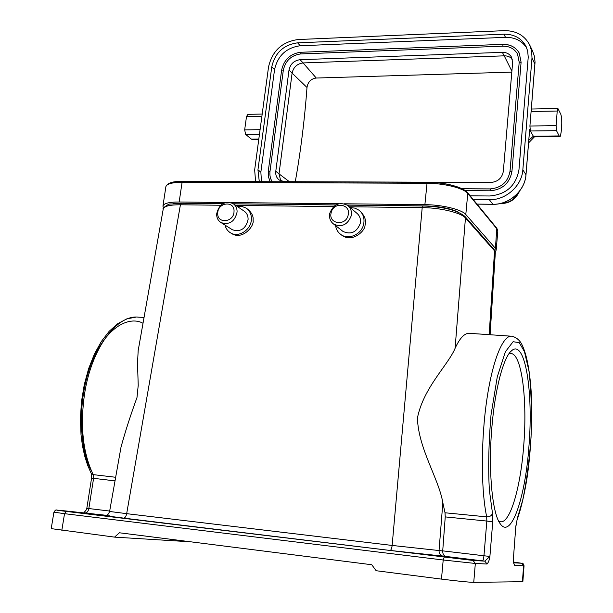 <?xml version="1.0" encoding="UTF-8"?>
<svg xmlns="http://www.w3.org/2000/svg" width="613" height="613" viewBox="0 0 613 613"><rect width="100%" height="100%" fill="white"/><g stroke="black" fill="none" stroke-linecap="round" stroke-linejoin="round"><path stroke-width="0.92" d="M528.95 446.218C525.464 496.66 511.273 539.678 500.346 523.931C492.208 513.832 488.109 470.24 491.894 427.046C495.066 388.006 503.817 356.207 511.916 350.452C525.188 339.341 533.433 392.19 528.95 446.218M498.645 521.05L500.147 521.686C510.039 524.307 520.705 487.082 523.732 445.406C527.425 400.304 521.908 355.019 511.365 353.563L508.867 353.862M105.873 515.464C106.371 514.568 107.436 516.59 109.597 511.48L120.991 447.245C125.113 432.042 130.446 415.476 136.983 397.553L138.224 385.316L137.511 363.394L138.17 350.628L163.227 209.094C163.932 206.213 169.663 204.773 180.414 204.773L220.772 205.248M510.836 336.169L470.133 333.372C465.068 332.545 460.056 337.518 455.099 348.307C448.249 364.919 423.246 387.86 417.415 418.15C418.472 448.938 438.785 478.638 442.839 502.714L445.015 512.774L486.707 516.866C480.883 489.772 480.899 439.659 486.883 399.316C492.852 358.866 503.472 334.261 512.1 336.261C516.376 337.456 519.586 340.1 521.732 344.192C526.598 353.831 529.77 370.037 531.249 392.795C532.582 416.005 531.073 451.099 527.126 477.312C524.46 494.316 521.088 508.591 517.012 520.146L515.817 526.268L513.441 558.182L515.817 526.268M449.574 557.363L431.698 555.462L449.574 557.363M89.49 513.694L69.974 511.617L89.49 513.694M217.738 213.086C217.807 202.16 234.833 200.459 234.02 211.531C233.959 222.573 216.833 224.136 217.738 213.086M216.657 213.929C219.002 204.259 224.396 200.765 232.848 203.447C235.721 205.34 237.131 208.182 237.093 211.983C234.863 221.523 229.553 225.086 221.155 222.665C218.105 220.78 216.604 217.868 216.657 213.929M233.515 203.891L243.905 210.964C246.732 212.826 248.135 215.623 248.104 219.354C245.936 228.718 240.717 232.197 232.457 229.806L231.775 229.377M237.338 206.497L241.829 206.428L245.897 207.96C249.606 210.435 251.445 214.129 251.407 219.048C251.43 229.53 238.779 237.982 230.703 232.955C227.768 231.239 225.883 228.634 225.063 225.132M231.385 233.384L232.289 233.944C243.169 240.02 254.763 225.469 253.046 220.151C253.644 216.435 251.836 212.765 247.621 209.148L246.755 208.55M331.12 212.88C333.181 201.462 351.057 203.57 348.192 214.971C346.1 226.496 328.17 224.205 331.12 212.88M329.779 213.278C333.549 204.16 339.51 201.531 347.655 205.386C350.797 208.014 351.977 211.523 351.195 215.906C347.571 224.871 341.709 227.599 333.625 224.074C330.238 221.439 328.959 217.845 329.779 213.278M348.391 206.014L356.743 213.148C359.831 215.738 361.003 219.178 360.245 223.477C356.697 232.266 350.95 234.925 343.004 231.446L342.23 230.84M350.276 207.631L355.004 208.144L359.134 210.274C363.18 213.699 364.704 218.251 363.708 223.914C361.869 234.235 348.605 240.373 340.912 234.541C337.916 232.381 336.131 229.4 335.564 225.599M341.203 234.771L342.23 235.568C352.843 242.786 365.54 230.557 365.034 225.025C366.49 220.902 364.996 216.389 360.544 211.493L360.084 211.094M344.46 203.784L424.886 204.65C442.111 204.719 461.926 209.562 465.811 214.512L495.434 248.357L496.178 250.104L495.258 251.705M347.196 205.056L426.127 205.937C440.134 206.374 451.015 208.52 458.777 212.389M163.571 207.968L162.92 206.183C163.541 203.409 168.95 202.014 179.165 201.991L225.745 202.497M230.848 202.551L338.966 203.723M173.218 203.639L181.088 203.187L222.933 203.662M233.354 203.777L335.962 204.926M494.132 249.529L495.327 252.663L494.538 250.87L489.182 334.683M144.024 317.358L138.791 317.197C117.298 314.17 91.689 347.487 84.609 393.531C79.989 425.859 82.847 452.892 93.199 474.631L115.658 477.274M513.763 562.795L521.594 563.247L513.656 562.06M349.264 206.765L422.196 207.623C440.395 207.692 461.344 212.788 465.443 217.983L455.099 348.307M109.597 511.464L126.669 513.663L180.414 204.773L181.463 203.255L222.826 203.715M115.022 480.883L93.59 478.339L93.199 474.631L91.191 473.405L87.559 465.075L84.617 455.758L82.426 445.582L81.016 434.732L80.403 418.449L81.506 401.369L84.303 384.527L88.663 368.559L94.417 354.053L101.337 341.51L109.175 331.296L117.719 323.687L126.761 318.89L136.04 317.113M492.745 521.793L486.837 521.058L483.956 555.776L489.902 556.435L492.745 521.793L492.5 513.426C491.618 515.763 489.687 516.905 486.707 516.866L486.837 521.058L445.237 516.905L445.015 512.774M423.085 206.068L422.196 207.623L392.144 545.44L442.716 550.941L445.237 516.905M442.716 550.941C442.693 553.983 443.72 555.807 445.781 556.428L390.09 550.451C391.048 550.213 391.73 548.543 392.144 545.44L126.669 513.663C126.086 516.483 125.067 517.962 123.604 518.108L105.505 515.74L109.873 515.855M522.399 581.714L522.851 581.653L524.046 565.768L523.609 565.776L522.399 581.714L473.742 582.35C468.317 582.197 457.566 581.116 441.475 579.109L376.129 570.718L371.769 564.742L119.42 532.781L114.547 537.126L190.766 541.815M53.906 512.192L51.216 528.628L114.547 537.126M106.294 515.303L60.066 510.345C54.205 509.824 56.25 510.185 66.196 511.411L473.014 560.458L484.806 561.14L489.902 556.435C489.435 559.868 488.484 562.397 487.059 564.021L475.336 563.462L473.742 582.35M513.878 563.362L514.636 565.347C513.686 563.791 513.257 561.401 513.334 558.175L513.426 558.742L513.441 558.182M84.019 512.598L86.364 509.71L86.824 508.3L109.673 511.058M513.388 559.347L513.725 563.301M518.927 191.976C514.614 199.516 508.798 203.263 501.488 203.225M255.59 181.655L254.663 169.87L268.54 66.963C272.21 50.933 282.049 41.791 298.041 39.538L504.192 30.665C515.778 30.55 524.192 35.14 529.433 44.427L531.632 50.91L531.992 57.906L534.927 64.196M476.968 204.091L492.86 204.259L489.343 199.746L473.282 199.6M528.789 140.293L533.341 136.216L530.375 130.983L529.916 126.017L531.096 111.497L531.862 109.014L557.884 108.524M529.601 129.933L530.375 130.983L556.504 130.669L556.106 125.657L529.916 126.017M556.504 130.669L559.186 135.94L533.341 136.216L534.199 136.883M531.41 107.926L535.049 62.082L534.398 56.158L532.406 50.657L534.383 56.112L535.026 61.99L531.387 107.88L531.992 109.007M259.299 181.67L257.95 169.87L271.774 66.848C274.984 52.802 283.597 44.803 297.611 42.841L503.886 34.182C513.947 34.09 521.28 38.06 525.87 46.098L527.67 50.971L528.23 57.139L518.95 169.824C515.947 185.785 506.192 194.505 489.672 195.984L470.186 195.831M489.343 199.746C505.756 200.259 521.901 185.9 522.843 169.824L531.992 57.906M258.816 139.074L251.414 139.151L245.66 134.416L259.468 134.247M556.106 125.657L557.217 111.03L557.922 108.524L560.811 114.286L561.631 117.382C562.021 125.496 561.546 131.872 560.198 136.515L559.186 135.94M526.789 48.128C522.069 40.818 514.974 37.224 505.51 37.339L300.255 45.753C286.309 47.691 277.743 55.645 274.547 69.621L260.862 172.13L261.475 181.678M260.081 129.672L244.664 129.887L246.495 116.616L261.881 116.34M244.664 129.887L245.66 134.416M262.188 114.064L247.882 114.332L246.495 116.616M251.414 139.151L253.062 139.756M519.265 53.101C515.778 47.209 510.345 44.289 502.959 44.343L503.043 44.427C510.414 44.374 515.824 47.27 519.265 53.101L521.096 62.273L511.955 171.349C509.717 183.203 502.461 189.693 490.185 190.804L465.405 190.651M270.149 181.716L268.448 176.743L268.287 171.157L268.387 176.674L270.126 181.709M272.226 181.724C270.272 178.659 269.536 175.18 270.011 171.28L283.329 70.15C285.497 60.626 291.328 55.216 300.83 53.921L502.89 46.182C509.533 46.144 514.414 48.741 517.533 53.99L519.226 62.158M490.208 188.95L462.21 188.789M521.096 62.273L519.196 62.25L510.047 171.211M300.086 59.699L502.346 52.343C506.491 52.32 509.549 53.929 511.518 57.178L512.629 62.557L503.327 171.349C502.047 178.092 497.909 181.793 490.921 182.444L284.394 181.67L279.244 180.023C276.563 177.908 275.406 174.996 275.781 171.28L289.014 69.966C290.386 63.936 294.071 60.511 300.086 59.699L303.106 62.932L504.223 55.837L502.346 52.343M512.345 59.216C510.292 56.909 507.579 55.783 504.223 55.837L511.893 71.177M511.817 72.127L316.262 78.035L303.106 62.932C297.121 63.737 293.458 67.131 292.102 73.131L289.014 69.966M275.781 171.28L279.015 173.862L292.102 73.131L306.998 87.483C304.638 119.558 300.738 150.974 295.282 181.716M289.39 181.693L279.015 173.862L280.769 180.912M316.262 78.035C310.99 78.77 307.902 81.92 306.998 87.483M495.434 248.357L496.806 228.251L467.527 192.589M465.811 214.512L467.757 193.44L497.089 229.116L497.802 231.07M424.886 204.65L427.031 183.295C444.195 183.233 463.918 188.222 467.757 193.44L467.451 192.497C459.428 186.053 446.088 182.651 427.445 182.306C444.05 182.253 463.114 187.072 466.845 192.137M179.165 201.991L182.092 182.291L427.031 183.295L427.46 182.306M182.735 181.387L427.407 182.306L182.735 181.387M162.958 205.953L165.855 186.858C166.498 183.915 171.916 182.398 182.092 182.291L182.712 181.387C173.004 181.187 167.395 182.919 165.901 186.597M235.767 205.424L333.679 206.581M465.006 216.519L494.001 249.391L494.538 250.87L465.443 217.983L464.876 216.374C457.129 210.129 443.145 206.658 422.909 205.968M181.732 203.347L170.659 204.037C168.675 203.209 161.441 209.148 163.257 208.903M142.975 323.273C130.937 316.277 106.624 324.147 90.954 364.536C75.583 405.706 81.161 453.314 91.306 470.608M521.594 563.247L523.609 565.776L514.636 565.347M442.839 502.714L439.038 550.65C439.084 553.746 440.54 555.623 443.398 556.267M492.5 513.426L489.396 490.323C488.086 468.822 488.63 443.682 491.021 414.909L497.266 376.918L505.365 351.801L513.089 341.709L519.219 342.644L524.444 351.624L528.973 370.98C531.218 389.784 531.908 411.859 531.05 437.222C529.165 461.987 526.368 482.998 522.667 500.254L517.165 518.92M86.824 508.3L91.567 478.155L93.59 478.339L88.839 508.56C88.272 511.257 87.23 512.667 85.713 512.805M487.059 564.021L484.806 561.14L482.446 560.857C483.128 560.573 483.634 558.88 483.956 555.776L442.724 550.857M390.09 550.451L123.604 518.108M482.446 560.857L445.781 556.428M61.829 530.36L64.526 513.671L53.906 512.177C55.132 510.246 56.059 509.549 56.68 510.093M473.014 560.458L475.336 563.462L443.199 559.998L441.475 579.109M444.141 557.324L443.199 559.998L64.526 513.671L66.196 511.411M500.492 203.478L501.258 203.286M529.624 129.657L525.962 174.874M522.843 169.824L525.969 174.713C525.05 190.612 509.096 204.796 492.86 204.259L493.021 204.259M505.51 37.339L503.886 34.182M300.255 45.753L297.611 42.841M274.547 69.621L271.774 66.848M260.862 172.13L257.95 169.87M557.217 111.03L531.096 111.497M270.011 171.28L268.287 171.157L281.643 70.058L283.329 70.15M490.185 190.804L490.354 188.95M511.955 171.349L510.031 171.349M301.037 52.266L502.959 44.343L502.89 46.182M281.712 70.204L281.643 70.058C284.011 59.568 290.439 53.615 300.906 52.197L300.83 53.921M496.867 228.335L497.817 230.963L496.178 250.104M340.912 234.541L342.23 235.568M333.625 224.074L343.004 231.446M230.703 232.955L232.289 233.944M221.155 222.665L232.457 229.806M495.327 252.663L490.094 334.744M233.438 203.838L335.855 204.987M347.287 205.117L422.863 205.968M521.893 563.209C522.659 562.818 523.379 563.676 524.046 565.768M91.191 473.405L91.567 478.155M84.058 512.598L86.295 509.832M517.012 520.146L515.916 526.291M510.322 353.502L511.365 353.563M510.499 351.793L511.916 350.452M519.548 191.195C515.717 199.256 509.732 203.355 501.603 203.485M529.64 129.772L525.992 174.797C525.073 190.697 509.15 204.842 492.929 204.305L477.014 204.144M534.383 136.883L528.575 142.913M532.406 50.657L529.916 45.431M526.306 46.986L525.87 46.098M252.817 139.756L258.732 139.695M534.076 136.883L559.853 136.622M462.118 188.743L490.285 188.904C501.403 187.877 507.978 182 510.008 171.28L519.196 62.25L517.533 53.99M511.725 57.568L511.518 57.178"/></g></svg>
